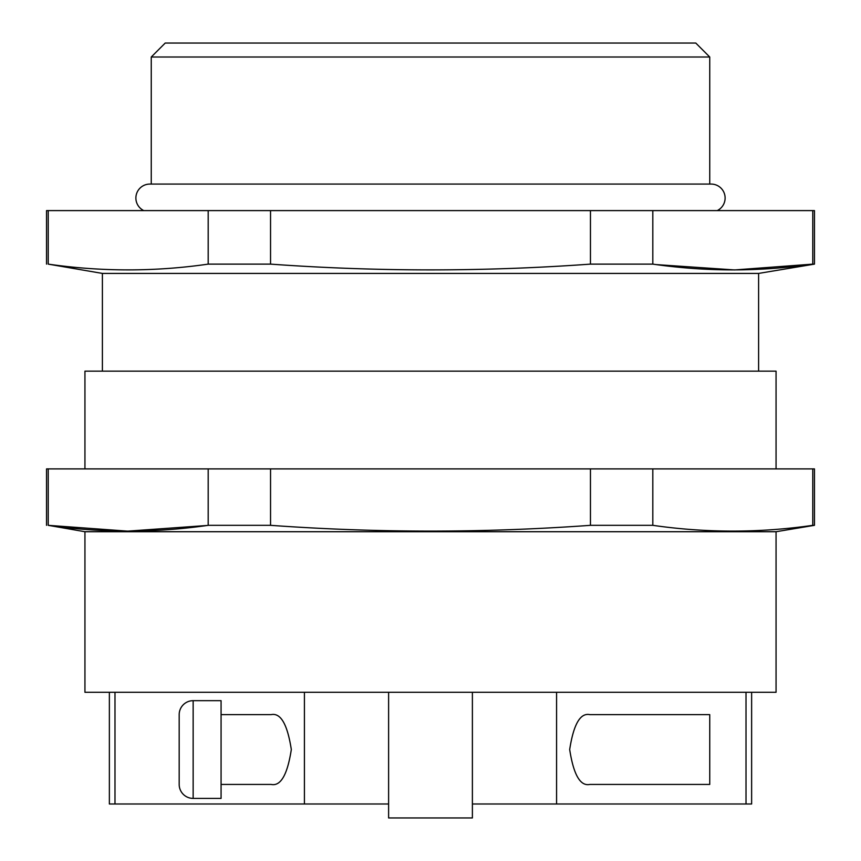 <?xml version="1.0" encoding="UTF-8"?>
<svg xmlns="http://www.w3.org/2000/svg" width="861" height="861" viewBox="0 0 861 861"><rect width="100%" height="100%" fill="white"/><g stroke="black" fill="none" stroke-linecap="round" stroke-linejoin="round"><path stroke-width="1.29" d="M193.144 700.671A13.959 13.959 0 0 0 179.185 714.63L179.185 784.436A13.959 13.959 0 0 0 193.144 798.405L221.073 798.405L221.073 700.671L193.144 700.671L193.144 798.405M221.073 784.436L271.161 784.436C280.697 786.427 287.413 774.792 291.319 749.533C287.413 724.284 280.697 712.65 271.161 714.63L221.073 714.63M589.839 714.63C580.303 712.65 573.587 724.284 569.681 749.533C573.587 774.792 580.303 786.427 589.839 784.436L709.744 784.436L709.744 714.63L589.839 714.63M388.612 803.991L388.612 692.287L472.388 692.287L472.388 817.95L388.612 817.95L388.612 803.991L109.369 803.991L109.369 692.287M46.537 525.328L46.537 468.901L814.463 468.901L814.463 525.328L776.062 531.721L84.938 531.721L48.227 525.328C101.555 533.013 154.872 533.013 208.19 525.328L270.548 525.328C377.183 533.013 483.817 533.013 590.452 525.328L652.81 525.328C706.128 533.013 759.445 533.013 812.773 525.328L814.463 525.328M46.537 264.123L46.537 210.601L814.463 210.601L814.463 264.123L758.606 273.421L102.394 273.421L48.227 264.123C101.555 271.807 154.872 271.807 208.19 264.123L270.548 264.123C377.183 271.807 483.817 271.807 590.452 264.123L652.81 264.123C706.128 271.807 759.445 271.807 812.773 264.123L814.463 264.123M717.224 210.601A13.959 13.959 0 0 0 711.143 184.071L149.857 184.071A13.959 13.959 0 0 0 143.776 210.601M165.215 43.05L695.785 43.05L709.744 57.009L151.256 57.009L165.215 43.05M776.062 531.721L776.062 692.287L472.388 692.287M388.612 692.287L84.938 692.287L84.938 531.721M776.062 468.901L776.062 371.156L84.938 371.156L84.938 468.901M758.606 371.156L758.606 273.421M102.394 371.156L102.394 273.421M709.744 184.071L709.744 57.009M151.256 184.071L151.256 57.009M270.548 264.123L270.548 210.601M590.452 210.601L590.452 264.123M48.227 264.123L48.227 210.601M208.19 210.601L208.19 264.123M812.773 210.601L812.773 264.123L734.627 269.934L656.459 264.618M652.81 264.123L652.81 210.601M590.452 525.328L590.452 468.901M270.548 468.901L270.548 525.328M208.19 525.328L208.19 468.901M48.227 468.901L48.227 525.328L127.665 531.14L207.103 525.479M812.773 525.328L812.773 468.901M652.81 468.901L652.81 525.328M304.417 803.991L304.417 692.287M472.388 803.991L751.631 803.991L751.631 692.287M556.583 803.991L556.583 692.287M179.185 721.615L179.185 738.361M114.987 803.991L114.987 692.287M746.013 803.991L746.013 692.287"/></g></svg>
